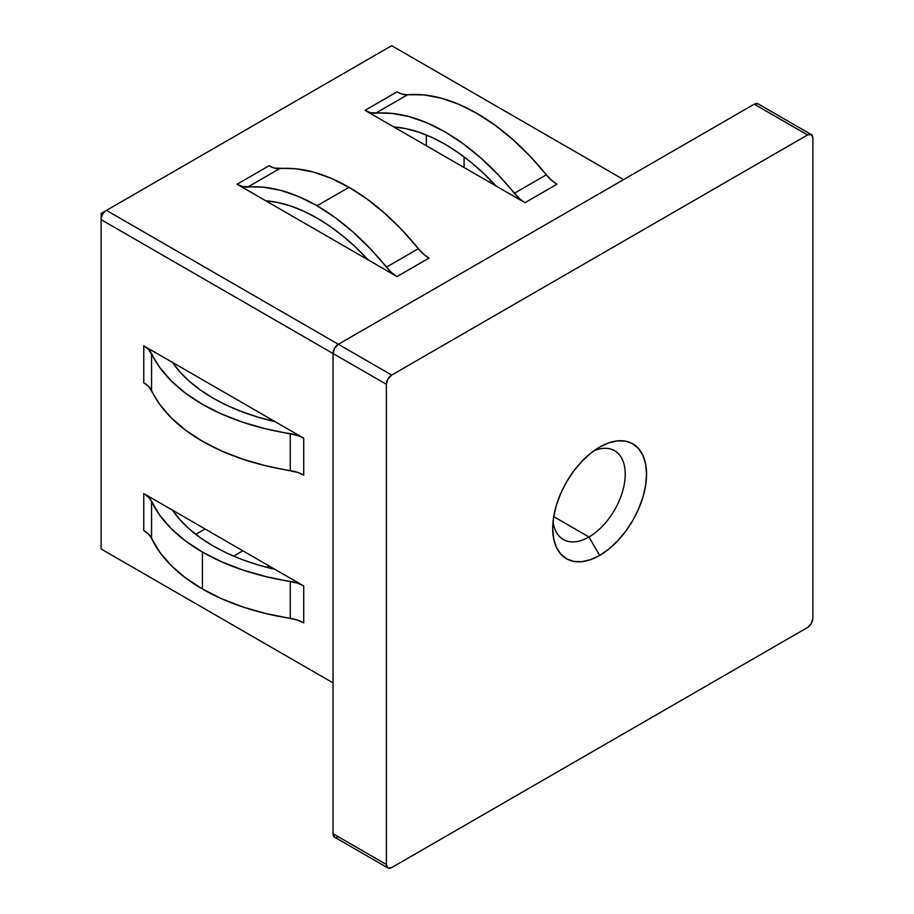 <?xml version="1.0" encoding="UTF-8"?>
<svg xmlns="http://www.w3.org/2000/svg" width="914" height="914" viewBox="0 0 914 914"><rect width="100%" height="100%" fill="white"/><g stroke="black" fill="none" stroke-linecap="round" stroke-linejoin="round"><path stroke-width="1.37" d="M588.959 536.986A51.275 29.602 120 0 0 625.13 477.131A51.275 29.602 120 0 0 593.94 450.773A51.275 29.602 -60 0 1 614.596 450.716A51.275 29.602 -60 0 1 622.457 491.801A51.275 29.602 -60 0 1 588.959 536.986L553.713 516.639L588.959 536.986A51.275 29.602 -60 0 1 563.321 539.523A51.275 29.602 -60 0 1 553.05 521.608A51.275 29.602 120 0 0 588.959 536.986L599.618 555.461L588.959 536.986M599.618 447.106A66.356 38.308 -60 0 1 646.541 474.195A66.356 38.308 -60 0 1 599.618 555.461L590.467 559.699L581.67 561.699L573.558 561.379L566.452 558.74L560.613 553.907L556.272 547.04L553.61 538.415L552.707 528.372L553.61 517.278L556.272 505.568L560.613 493.709L566.452 482.124L573.558 471.281L581.67 461.593L590.467 453.424L599.618 447.106L608.781 442.856L617.578 440.856L625.69 441.188L632.796 443.816L638.635 448.66L642.965 455.515L645.638 464.141L646.541 474.195L645.638 485.277L642.965 496.988L638.635 508.858L632.796 520.432L625.69 531.274L617.578 540.962L608.781 549.131L599.618 555.461A66.356 38.308 -60 0 1 552.707 528.372A66.356 38.308 -60 0 1 599.618 447.106L599.618 447.106M151.553 501.352L151.553 538.289A196.99 113.724 0 0 0 202.417 589.004L202.417 552.067A196.99 113.724 180 0 1 151.553 501.352L148.536 497.17L143.761 493.583L143.761 530.52L143.761 493.583L172.46 510.149L143.761 493.583A30.162 17.412 180 0 1 151.553 501.352L151.553 538.289L148.536 534.107L143.761 530.52A30.162 17.412 0 0 1 151.553 538.289L159.847 552.307L171.226 565.572L185.496 577.877L202.417 589.004A196.99 113.724 0 0 0 290.264 618.378L265.997 613.58L243.01 607.01L221.691 598.773L202.417 589.004L202.417 552.067L185.496 540.939L171.226 528.635L159.847 515.359L151.553 501.352M275.023 421.605A181.909 105.019 180 0 1 213.076 398.161A181.909 105.019 180 0 1 172.46 362.401L143.761 345.823L143.761 382.772L148.536 386.359L159.847 404.548L171.226 417.812L185.496 430.117L202.417 441.256L221.691 451.025L243.01 459.262L265.997 465.832L297.496 472.355L303.711 475.109L303.711 438.172L172.46 362.401L275.023 421.605L258.045 417.15L241.959 411.723L226.912 405.37L213.076 398.161L200.589 390.164L189.586 381.481L180.172 372.192L172.46 362.401L143.761 345.823L148.536 349.411L159.847 367.611L171.226 380.875L185.496 393.18L202.417 404.319L221.691 414.076L243.01 422.325L265.997 428.894L297.496 435.418L303.711 438.172L275.023 421.605M279.673 168.61L247.683 187.084A196.99 113.736 60 0 1 317.044 205.764L349.034 187.301A196.99 113.736 -120 0 0 279.673 168.61L247.683 187.084A30.162 17.412 60 0 1 237.069 184.217L397.019 276.565L429.009 258.102L397.019 276.565A30.162 17.412 60 0 1 386.405 267.162L418.395 248.699A30.162 17.412 -120 0 0 429.009 258.102L423.513 254.092L418.395 248.699A196.99 113.736 -120 0 0 349.034 187.301L317.044 205.764A196.99 113.736 60 0 1 386.405 267.162L418.395 248.699L402.103 230.077L384.92 213.453L367.131 199.115L349.034 187.301L330.937 178.207L313.148 172.003L295.965 168.793L274.554 168.096L269.059 165.754L237.069 184.217L269.059 165.754A30.162 17.412 -120 0 0 279.673 168.61M445.004 144.206A181.909 105.019 60 0 1 496.279 186.125L524.979 202.691L556.969 184.217L524.979 202.691L496.279 186.125L483.94 173.649L471.19 162.429L458.165 152.581L445.004 144.206L431.842 137.386L418.818 132.199L406.067 128.691L393.728 126.909L496.279 186.125L393.728 126.909A181.909 105.019 60 0 1 445.004 144.206M758.014 103.808L811.324 134.598A7.54 4.353 -60 0 0 807.553 134.964L754.244 104.185L338.374 344.281L754.244 104.185A7.54 4.353 120 0 1 758.014 103.808L754.244 104.185L807.553 134.964L391.683 375.071L387.913 379.047L386.359 384.303L386.359 864.507L333.039 833.728L334.604 837.178L387.913 867.969L391.683 867.592L807.553 627.495L811.324 623.508L812.889 618.252L812.889 138.048L811.324 134.598L807.553 134.964L391.683 375.071L338.374 344.281L334.604 348.268L333.039 353.524L333.039 833.728L333.039 353.524L386.359 384.303L386.359 864.507L333.039 833.728A7.54 4.353 120 0 0 334.604 837.178M336.329 837.521L338.374 836.813M426.347 145.737L426.347 134.998L426.347 145.737M464.095 156.877L464.095 167.536L464.095 156.877M333.039 682.895L101.111 548.994L101.111 219.623L386.359 384.303A7.54 4.353 -60 0 1 391.683 375.071L106.447 210.38L391.683 45.7L623.611 179.601L391.683 45.7L106.447 210.38A7.54 4.353 120 0 0 101.111 219.623L333.039 353.524A7.54 4.353 120 0 1 338.374 344.281L106.447 210.38L101.111 213.465L101.111 548.994L333.039 682.895M303.711 585.931L172.46 510.149L180.172 519.952L189.586 529.24L200.589 537.923L213.076 545.909L226.912 553.119L241.959 559.482L258.045 564.909L275.023 569.365A181.909 105.019 180 0 1 172.46 510.149L303.711 585.931L297.496 583.178L265.997 576.643L243.01 570.073L221.691 561.836L202.417 552.067A196.99 113.724 180 0 0 290.264 581.43A30.162 17.412 180 0 1 303.711 585.931L303.711 622.868L303.711 585.931M195.779 534.359L205.079 528.989L195.779 534.359M242.838 550.776L233.596 556.112L242.838 550.776M365.029 110.343L393.728 126.909L365.029 110.343L370.524 112.685L391.935 113.382L409.118 116.604L426.907 122.807L445.004 131.89L463.101 143.704L480.89 158.042L498.073 174.665L519.483 198.681L524.979 202.691A30.162 17.412 60 0 1 514.365 193.288L546.355 174.814L551.473 180.218L556.969 184.217A30.162 17.412 -120 0 1 546.355 174.814A196.99 113.736 -120 0 0 407.633 94.736L423.925 94.907L441.108 98.129L458.897 104.333L476.994 113.416L495.091 125.229L512.88 139.568L530.063 156.191L546.355 174.814L514.365 193.288A196.99 113.736 60 0 0 375.643 113.199A30.162 17.412 60 0 1 365.029 110.343L397.019 91.868L365.029 110.343M386.359 864.507L387.913 867.969A7.54 4.353 -60 0 1 386.359 864.507M387.913 867.969A7.54 4.353 -60 0 0 391.683 867.592L807.553 627.495A7.54 4.353 -60 0 0 812.889 618.252L812.889 138.048A7.54 4.353 -60 0 0 811.324 134.598M397.019 91.868L402.514 94.211L407.633 94.736L375.643 113.199L407.633 94.736A30.162 17.412 -120 0 1 397.019 91.868M265.768 200.783A181.909 105.019 60 0 1 368.319 259.999L265.768 200.783L278.107 202.565L290.858 206.073L303.882 211.26L317.044 218.08L330.205 226.455L343.23 236.315L355.98 247.534L368.319 259.999L397.019 276.565L391.523 272.566L370.113 248.539L352.93 231.916L335.141 217.578L317.044 205.764L298.947 196.681L281.158 190.478L263.975 187.256L242.564 186.559L237.069 184.217L265.768 200.783M266.728 567.343L269.116 565.96L266.728 567.343M151.553 390.529A30.162 17.412 0 0 0 143.761 382.772L143.761 345.823A30.162 17.412 180 0 1 151.553 353.592L151.553 390.529A196.99 113.724 0 0 0 290.264 470.619L290.264 433.682A196.99 113.724 180 0 1 151.553 353.592L151.553 390.529M303.711 475.109A30.162 17.412 0 0 0 290.264 470.619L290.264 433.682A30.162 17.412 180 0 1 303.711 438.172L303.711 475.109M303.711 622.868L297.496 620.115L290.264 618.378L290.264 581.43L290.264 618.378A30.162 17.412 0 0 1 303.711 622.868M490.384 182.709L490.384 179.944L490.384 182.709M101.111 219.623A7.54 4.353 -60 0 1 106.447 210.38L101.111 213.465L101.111 219.623M106.447 210.38L101.111 213.465"/></g></svg>
